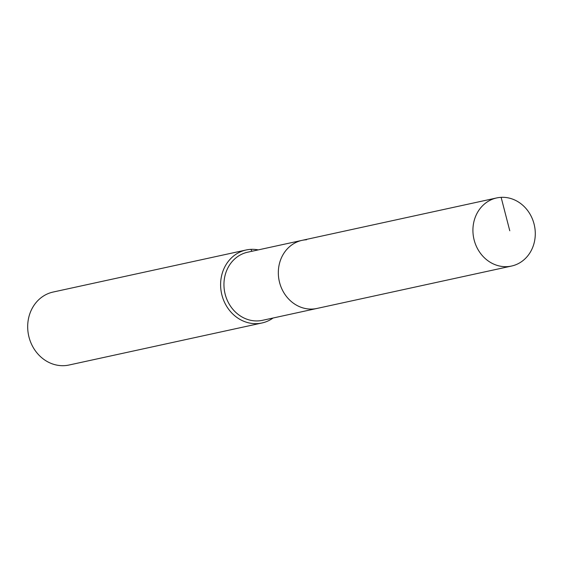 <?xml version="1.0" encoding="UTF-8"?>
<svg xmlns="http://www.w3.org/2000/svg" width="563" height="563" viewBox="0 0 563 563"><rect width="100%" height="100%" fill="white"/><g stroke="black" fill="none" stroke-linecap="round" stroke-linejoin="round"><path stroke-width="0.84" d="M501.133 197.346A34.857 31 77.7 0 0 496.679 197.937A34.857 31 77.7 0 0 473.356 236.115A34.857 31 77.7 0 0 507.073 266.651A34.857 31 77.7 0 0 511.521 266.053A34.857 31 77.7 0 0 534.85 227.874A34.857 31 77.7 0 0 501.133 197.346L509.768 230.76M306.539 239.747A34.857 31 77.7 0 0 302.092 240.345A34.857 31 77.7 0 0 278.762 278.516A34.857 31 77.7 0 0 312.479 309.052A34.857 31 77.7 0 0 316.934 308.454L511.521 266.053M302.092 240.345L247.706 252.189A34.857 31 77.7 0 0 224.384 290.367A34.857 31 77.7 0 0 258.1 320.903A34.857 31 77.7 0 0 262.555 320.305L316.934 308.454A34.857 31 77.7 0 1 312.479 309.052A34.857 31 77.7 0 1 278.762 278.516A34.857 31 77.7 0 1 302.092 240.345L496.679 197.937M258.248 249.895A37.348 33.217 77.7 0 0 250.838 249.36A37.348 33.217 77.7 0 0 246.066 250A37.348 33.217 77.7 0 0 221.076 290.902A37.348 33.217 77.7 0 0 257.2 323.619A37.348 33.217 77.7 0 0 261.971 322.979A37.348 33.217 77.7 0 0 273.09 318.011M246.066 250L53.14 292.042A37.348 33.217 77.7 0 0 28.15 332.944A37.348 33.217 77.7 0 0 64.281 365.654A37.348 33.217 77.7 0 0 69.045 365.021L261.971 322.979M250.838 249.36L251.964 251.267"/></g></svg>
